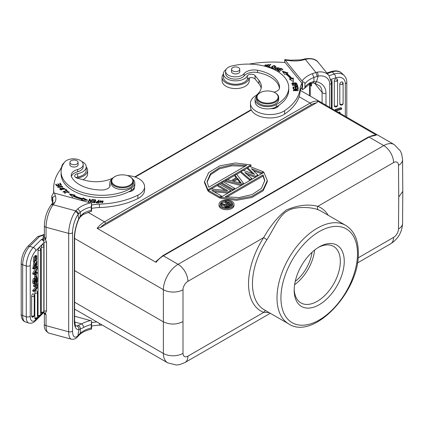 <?xml version="1.0" encoding="UTF-8"?>
<svg xmlns="http://www.w3.org/2000/svg" width="424" height="424" viewBox="0 0 424 424"><rect width="100%" height="100%" fill="white"/><g stroke="black" fill="none" stroke-linecap="round" stroke-linejoin="round"><path stroke-width="0.64" d="M358.063 257.914L393.583 237.403A6.943 4.007 120 0 0 398.491 228.949L398.735 197.022L402.8 191.319M398.735 197.022L398.491 165.376A6.943 4.007 120 0 0 393.583 162.588L317.815 206.334C308.449 203.902 297.966 205.115 286.359 209.981C277.837 216.738 270.279 225.939 263.686 237.588L187.912 281.335A6.943 4.007 120 0 0 183.004 289.783L183.004 353.362A6.943 4.007 120 0 0 187.912 356.149L263.686 312.398L269.097 312.594M328.208 215.27A59.699 34.466 -60 0 0 317.815 206.334A2.777 2.258 -68.8 0 0 318.519 209.938C313.002 207.166 294.818 205.847 287.424 210.998C279.538 214.703 273.178 230.137 266.908 239.735L263.686 237.588A59.699 34.466 -60 0 0 248.538 283.206A59.699 34.466 -60 0 0 263.686 312.398A2.777 2.258 111.2 0 1 266.023 310.819M319.219 304.708A35.404 20.437 -60 0 1 294.187 290.255A35.404 20.437 -60 0 1 319.219 246.901A35.404 20.437 -60 0 1 344.251 261.354A35.404 20.437 -60 0 1 319.219 304.708M318.217 247.499A32.627 18.836 -60 0 1 333.566 246.418A32.627 18.836 -60 0 1 340.324 261.354A32.627 18.836 -60 0 1 317.253 301.31A32.627 18.836 -60 0 1 300.945 302.927A32.627 18.836 -60 0 1 294.203 289.089M314.619 250.043A32.627 18.836 -60 0 1 294.611 284.7M295.236 281.372A29.155 16.833 120 0 0 312.048 252.254M393.583 162.588A13.881 8.014 -120 0 0 383.768 145.586L369.044 137.084A1.389 0.8 -120 0 0 368.35 137.016L376.39 135.113L317.491 101.103C317.947 101.612 317.528 102.232 316.224 102.968A19.435 11.22 120 0 0 311.126 104.781L105.454 223.522A19.435 11.22 120 0 0 100.35 227.603L316.224 102.968M100.35 227.603L97.128 228.329L156.027 262.334L156.069 261.401L162.678 255.762A1.389 0.8 60 0 1 163.373 255.826L178.096 264.332L383.768 145.586A20.824 12.026 -60 0 1 394.182 144.558L300.372 90.397M220.835 197.239L220.835 198.368L236.433 200.314L251.877 197.51L263.145 190.715L267.295 181.695L267.295 180.56L263.903 172.377L220.835 197.239L236.433 199.179L251.877 196.381L263.145 189.581L267.295 180.56M225.314 190.424L217.862 186.125L217.862 184.991L227.693 190.668L210.967 188.972L208.481 190.403L208.481 191.537L219.754 198.045L220.835 197.42M214.162 191.775L228.032 193.084M234.647 189.263L234.647 188.309L223.379 181.806L221.726 182.76L221.726 183.894L232.834 190.312M236.131 177.762L234.965 176.252L234.965 175.117L236.74 177.412L231.223 180.597L227.238 179.575L225.584 180.529L225.584 181.663L241.049 185.569M252.651 173.654L247.653 168.922L247.653 167.793L254.559 174.328L243.238 170.337L241.033 171.614L241.033 172.748L249.969 180.417M247.001 174.397L255.412 177.274M253.34 170.57L261.491 173.766M207.919 190.911L207.919 189.777L250.982 164.915L235.389 162.975L219.939 165.773L208.677 172.573L204.522 181.594L204.522 182.728L207.919 190.911L208.481 190.588M211.232 188.998L217.862 185.171M219.674 184.127L221.726 182.94M223.533 181.896L225.584 180.714M227.46 179.633L234.965 175.298M236.714 174.285L241.033 171.794M243.434 170.406L247.653 167.973M250.049 166.59L250.982 166.049L250.982 164.915M219.033 204.273L219.033 205.407A7.484 4.32 0 0 0 221.227 208.46A7.484 4.32 0 0 0 229.384 209.398A7.484 4.32 0 0 0 234 205.407L234 204.273A7.484 4.32 0 0 0 231.811 201.22A7.484 4.32 0 0 0 223.655 200.282A7.484 4.32 0 0 0 219.033 204.273A7.484 4.32 0 0 0 221.227 207.325A7.484 4.32 0 0 0 229.384 208.263A7.484 4.32 0 0 0 234 204.273M182.765 321.71C176.22 324.821 169.674 324.821 163.134 321.71L74.603 270.602M133.761 189.539A6.943 4.007 0 0 0 134.419 187.837A6.943 4.007 0 0 0 134.344 187.254A12.492 7.213 180 0 1 131.292 190.355A40.815 23.564 180 0 1 128.684 191.781A6.943 4.007 0 0 0 133.761 189.539A6.943 4.007 0 0 0 133.147 188.924M127.189 175.531A19.435 11.22 180 0 1 144.579 186.687L144.579 190.09A19.435 11.22 180 0 1 142.745 194.849A19.435 11.22 180 0 1 137.874 198.57A63.86 36.872 180 0 1 99.423 207.532A27.767 16.033 0 0 0 91.605 208.433M81.662 161.417A12.217 7.054 180 0 1 86.22 166.913L86.22 170.316A12.217 7.054 180 0 1 85.065 173.305A12.217 7.054 180 0 1 77.634 177.052A4.166 2.406 0 0 0 75.928 177.645M53.668 192.984A83.3 48.092 180 0 1 53.647 191.897L53.647 188.5A83.3 48.092 180 0 1 60.669 169.171A13.881 8.014 0 0 0 61.809 166.462A12.217 7.054 180 0 1 62.938 163.924A12.217 7.054 180 0 1 64.204 162.699M91.605 322.691A27.767 16.033 180 0 1 96.836 321.943M91.605 326.093A27.767 16.033 180 0 1 99.423 325.192A63.86 36.872 0 0 0 102.253 325.07M54.012 193.015A83.3 48.092 180 0 1 53.647 188.5M86.22 166.913A12.217 7.054 180 0 1 86.194 167.363A12.217 7.054 180 0 1 85.065 169.907A12.217 7.054 180 0 1 77.634 173.649A4.166 2.406 0 0 0 74.703 175.944A4.166 2.406 0 0 0 77.104 178.122L85.441 180.375A24.989 14.427 0 0 0 112.408 178.213A19.435 11.22 180 0 1 112.869 177.99M144.579 186.687A19.435 11.22 180 0 1 142.745 191.447A19.435 11.22 180 0 1 137.874 195.167A63.86 36.872 180 0 1 99.423 204.13A27.767 16.033 0 0 0 91.605 205.031M99.126 200.112L98.622 200.08L98.41 201.246L95.845 202.1L96.598 202.836L98.607 202.985L99.126 200.112M99.709 202.354L103.17 201.575L102.979 200.87L99.513 201.638L99.709 202.354M92.464 199.54L91.997 199.471L90.996 201.665L90.052 199.174L89.549 199.1L88.282 201.888L88.748 201.962L89.745 199.768L90.694 202.253L91.192 202.333L92.464 199.54M75.08 195.157L69.388 193.89L72.493 197.139L73.437 196.418A48.172 27.814 0 0 0 81.922 199.37L81.254 200.186L87.678 200.255L83.083 197.944L82.51 198.644A46.783 27.014 180 0 1 74.274 195.777L75.08 195.157M95.76 199.895L92.951 199.603L92.845 199.937L95.156 200.176L94.854 201.146L92.771 200.928L92.671 201.262L94.748 201.48L94.478 202.349L92.257 202.116L92.151 202.449L94.87 202.736L95.76 199.895M60.192 188.373L59.795 189.051L64.331 189.295L64.74 188.601L60.192 188.373L59.89 189.39M67.241 190.397L65.651 189.178L65.179 189.385L66.436 190.344L62.916 191.876L63.25 192.136L67.241 190.397M59.699 186.645L61.544 185.871L62.063 186.518L61.443 187.079L61.734 187.334L62.678 186.518L59.614 186.253L59.853 187.212L58.242 186.92L58.777 186.454L58.491 186.189L57.664 186.926L60.489 187.148L60.261 186.216L60.266 186.857M61.395 184.88L60.192 183.195L59.646 183.322L60.637 184.71L59.063 185.087L58.173 183.836L57.632 183.963L58.523 185.214L57.102 185.548L56.154 184.212L55.608 184.345L56.774 185.977L61.395 184.88M66.579 191.531L67.586 191.357L68.662 192.04L65.026 192.703L65.333 192.22L64.856 192.04L64.453 192.697L69.245 192.014L66.579 191.531M132.622 179.018A12.492 7.213 180 0 1 134.79 183.083A12.492 7.213 180 0 1 131.292 188.086A40.815 23.564 180 0 1 84.593 193.074A40.815 23.564 180 0 1 61.088 171.736A40.815 23.564 180 0 1 64.596 162.169A9.72 5.613 180 0 1 77.603 159.366A9.72 5.613 180 0 1 83.199 164.448L83.199 166.717A9.72 5.613 0 0 1 77.608 171.794A11.109 6.413 0 0 0 71.391 176.469M61.088 171.736L61.088 173.999A40.815 23.564 0 0 0 84.98 195.443A40.815 23.564 0 0 0 128.684 191.781M134.344 187.254A12.492 7.213 0 0 0 134.79 185.346L134.79 183.083M83.199 164.448A9.72 5.613 180 0 1 77.608 169.526A11.109 6.413 0 0 0 71.216 175.335A11.109 6.413 0 0 0 71.741 177.28A31.652 18.274 0 0 0 88.478 188.282A31.652 18.274 0 0 0 101.755 190.01A8.332 4.807 0 0 0 110.123 185.198A8.332 4.807 0 0 0 109.996 184.35A12.492 7.213 180 0 1 109.8 183.083L109.8 185.346A12.492 7.213 0 0 0 109.906 186.295M99.004 200.785L98.622 200.764L98.622 200.08M96.375 202.004L95.925 202.434M98.622 200.764L98.41 201.93L98.41 201.246L97.435 201.188L97.435 201.532L97.435 201.188L98.41 201.246L98.41 201.93L98.41 201.246M98.347 201.586L98.161 202.614L96.725 202.502L96.37 202.068L98.347 201.586L98.225 202.958M96.37 202.773L96.37 202.068M98.161 202.953L98.161 202.614L97.191 202.555L97.191 202.895L97.191 202.555L98.161 202.614L98.161 202.953L98.161 202.614M96.725 202.852L96.725 202.502M103.133 201.919L102.587 201.135M100.128 201.14L99.555 201.978M102.65 201.548L102.226 202.502L100.038 201.638L100.44 200.732L102.65 201.548L102.56 202.752M100.117 202.778L100.038 201.638M92.172 200.176L91.997 199.471M89.549 199.1L88.568 201.935M90.052 199.174L90.052 199.858L89.761 199.81M90.996 201.665L90.996 202.301M90.98 202.301L90.052 199.858M91.997 200.149L91.017 202.306M70.214 194.754L74.391 195.681M82.51 198.644L82.51 199.322A46.783 27.014 0 0 1 74.274 196.455L74.274 195.777M82.51 199.322L83.083 198.623L86.3 200.245M83.083 197.944L83.083 198.623M81.8 200.192L81.922 199.37M95.554 200.552L95.156 200.515M92.951 199.948L92.951 199.603M92.257 202.116L92.257 202.46M94.478 202.349L94.478 202.693M94.748 201.48L94.579 202.704M92.771 200.928L92.771 201.273M94.854 201.146L94.748 201.813M95.156 200.176L94.854 201.824M64.644 188.945L64.157 188.505M64.167 188.606L61.517 189.804L60.367 189.056L62.98 187.864L64.167 188.606L64.146 189.433M60.378 189.835L60.367 189.056M65.651 189.745L65.651 189.178M66.436 190.344L66.436 190.747M62.063 187.196L62.063 186.518M60.404 187.424L60.261 186.894M58.242 186.963L57.791 187.281M58.491 186.587L58.491 186.189M58.242 186.92L58.258 187.689M62.037 186.353L62.567 186.836M60.982 184.981L60.192 183.873L60.192 183.195M56.154 184.212L56.021 184.928M57.102 185.548L57.102 185.898M56.901 185.945L56.154 184.896M58.523 185.214L58.523 185.564M58.173 183.836L58.046 184.546M59.063 185.087L59.063 185.436M58.862 185.484L58.173 184.514M60.637 184.71L60.637 185.06M68.651 191.966L69.133 192.369M64.565 193.031L64.856 192.04M65.026 192.703L65.026 193.408M68.624 192.888L68.662 192.04M109.8 183.083A12.492 7.213 180 0 1 111.968 179.018M69.907 164.21A4.166 2.406 0 0 0 69.838 164.65A4.166 2.406 0 0 0 72.234 166.823A4.166 2.406 0 0 0 78.164 164.65A4.166 2.406 0 0 0 78.096 164.21M129.755 176.617L130.147 176.845A11.109 6.413 180 0 1 133.401 181.382L133.401 183.083A11.109 6.413 180 0 1 117.586 188.887A11.109 6.413 180 0 1 111.189 183.083L111.189 181.382A11.109 6.413 180 0 1 114.443 176.845L114.835 176.617A10.552 6.09 0 0 0 117.819 186.443A10.552 6.09 0 0 0 130.931 184.424A10.552 6.09 0 0 0 129.755 176.617A10.552 6.09 0 0 0 126.765 175.409A10.552 6.09 0 0 0 114.835 176.617M69.912 162.275A4.097 2.364 0 0 0 69.907 162.381A4.097 2.364 0 0 0 73.909 164.745A4.097 2.364 0 0 0 78.096 162.487A4.097 2.364 0 0 0 78.096 162.381A4.097 2.364 0 0 0 74.094 160.018A4.097 2.364 0 0 0 69.912 162.275M133.401 181.382A11.109 6.413 180 0 1 117.586 187.185A11.109 6.413 180 0 1 111.189 181.382M275.044 92.739L275.436 92.967A11.109 6.413 180 0 1 277.641 94.78A11.109 6.413 180 0 1 278.69 97.499L278.69 99.311A11.109 6.413 180 0 1 269.993 105.571A11.109 6.413 180 0 1 257.522 102.03A11.109 6.413 180 0 1 256.478 99.311L256.478 97.499A11.109 6.413 180 0 1 259.727 92.967L260.119 92.739A10.552 6.09 0 0 0 258.025 99.629A10.552 6.09 0 0 0 272.054 102.56A10.552 6.09 0 0 0 277.137 94.462A10.552 6.09 0 0 0 275.044 92.739A10.552 6.09 0 0 0 260.119 92.739M278.69 97.499A11.109 6.413 180 0 1 269.993 103.758A11.109 6.413 180 0 1 257.522 100.218A11.109 6.413 180 0 1 256.478 97.499M261.158 88.234A24.989 14.427 0 0 0 258.974 83.82L255.068 79.002A4.166 2.406 0 0 0 251.013 77.624A4.166 2.406 0 0 0 247.319 79.309A12.217 7.054 180 0 1 240.837 83.602A12.217 7.054 180 0 1 223.437 77.21L223.437 73.813A12.217 7.054 180 0 1 226.14 69.388M250.467 103.339A19.435 11.22 180 0 0 278.149 113.5A19.435 11.22 180 0 0 284.589 110.691A63.86 36.872 180 0 0 300.113 88.489A27.767 16.033 0 0 1 302.058 83.385L302.058 86.788A27.767 16.033 0 0 0 300.113 91.891A63.86 36.872 180 0 1 284.589 114.088A19.435 11.22 180 0 1 278.149 116.902A19.435 11.22 180 0 1 250.467 106.737L250.467 103.339A19.435 11.22 180 0 1 255.222 95.988A24.989 14.427 0 0 0 261.327 86.533A24.989 14.427 0 0 0 258.974 80.417L258.974 83.82M278.181 106.387A6.943 4.007 0 0 0 277.8 105.979M255.068 79.002L255.068 75.605L258.974 80.417M255.068 75.605A4.166 2.406 0 0 0 251.013 74.227A4.166 2.406 0 0 0 247.319 75.907A12.217 7.054 180 0 1 240.837 80.2A12.217 7.054 180 0 1 223.437 73.813M249.047 64.098A83.3 48.092 180 0 1 285.177 62.572L302.058 83.385M267.714 65.672L266.935 66.08L265.329 65.37L268.927 64.538L264.767 65.386L267.714 65.672L267.714 66.186M295.973 84.164L296.837 83.305L292.618 82.744L291.733 83.608L295.973 84.164M297.611 85.765L297.319 84.609L292.39 85.092L292.475 85.378L294.479 85.182C295.358 86.639 296.403 86.83 297.611 85.765L297.611 85.728M282.379 71.147L284.573 74.433L285.644 73.967A46.783 27.014 180 0 1 290.61 78.726L289.396 79.055L293.408 81.71L293.286 78L291.866 78.382A48.172 27.814 0 0 0 286.751 73.485L288.002 72.944L282.379 71.147M277.349 70.389L279.692 71.614L280.089 71.359L278.16 70.352L279.305 69.626L281.043 70.532L281.435 70.283L279.697 69.372L280.725 68.72L282.58 69.69L282.972 69.435L280.704 68.248L277.349 70.389M292.931 87.021L293.196 88.658L293.784 88.627L293.567 87.28L295.263 87.19L295.459 88.404L296.042 88.372L295.846 87.159L297.367 87.074L297.579 88.372L298.167 88.34L297.908 86.75L292.931 87.021M293.228 88.95L293.233 89.231L297.16 89.194L293.265 90.386L293.27 90.688L298.268 90.646L298.263 90.365L294.341 90.397L298.231 89.204L298.226 88.902L293.228 88.95M275.833 66.934C274.938 65.142 273.464 65.211 271.408 67.13C272.293 68.905 273.766 68.836 275.833 66.934L275.865 66.701M267.963 66.86L270.305 67.564L270.581 67.262L268.731 66.706L270.761 64.448L270.268 64.3L267.963 66.86M277.349 68.863L276.48 69.531L275.669 68.418L275.213 68.259L274.837 68.884L278.075 69.054L276.93 67.739L278.754 67.951L278.541 68.317L278.997 68.481L279.321 67.946L276.347 67.787L277.349 68.863L277.471 69.79M275.436 69.578L275.669 68.418M256.96 95.628A12.492 7.213 0 0 0 255.089 99.428A12.492 7.213 0 0 0 256.266 102.486A12.492 7.213 0 0 0 276.252 104.622A40.815 23.564 0 0 0 288.744 87.651A40.815 23.564 0 0 0 284.891 77.661A40.815 23.564 0 0 0 231.366 66.118A9.72 5.613 0 0 0 225.589 71.243L225.589 73.511A9.72 5.613 0 0 0 233.195 78.986A9.72 5.613 0 0 0 244.107 75.896A11.109 6.413 180 0 1 257.532 72.509A31.652 18.274 180 0 1 279.469 88.377M255.089 99.428L255.089 101.691A12.492 7.213 0 0 0 270.883 108.65A6.943 4.007 0 0 0 274.837 108.316A6.943 4.007 0 0 0 278.727 105.385A40.815 23.564 0 0 0 288.744 89.92L288.744 87.651M264.83 65.704L265.578 64.729M268.344 64.464L268.768 64.777M265.329 65.37L265.344 66.192M296.726 83.65L296.27 83.295M292.3 83.57L291.85 83.947M292.3 84.297L292.3 83.602L295.549 82.722L296.27 83.316L293.069 84.196L292.3 83.602M296.27 83.316L296.27 84.026M297.319 84.609L297.319 85.288L296.933 85.325M295.056 85.51L294.59 85.558M297.611 86.443L297.319 85.288M295.205 86.316L295.056 85.129L296.821 84.954L297.017 85.781C296.026 86.395 295.374 86.178 295.056 85.129M282.951 72.011L287.101 73.336M286.751 73.485L286.751 74.168A48.172 27.814 180 0 1 291.866 79.065L291.866 78.382M291.866 79.065L293.286 78.678L293.382 81.694M293.286 78L293.286 78.678M290.127 79.537L290.61 79.405L290.61 78.726M280.704 68.248L280.704 68.73M279.697 69.372L279.697 69.828M278.16 70.352L278.16 70.813M297.908 86.75L297.908 87.434L297.431 87.461M295.846 87.545L295.321 87.572M293.567 87.667L293.042 87.694M298.056 88.346L297.908 87.434M295.846 87.159L295.931 88.377M293.567 87.28L293.678 88.637M298.226 88.902L298.226 89.204M294.341 90.397L294.341 90.678M298.263 90.365L298.263 90.646M297.16 89.194L297.16 89.533M275.786 67.056L275.282 66.584M272.07 66.955L271.45 67.697M271.954 68.174L271.932 67.352L273.575 65.974L275.293 66.706L273.697 68.089L271.932 67.352M275.293 66.706L275.149 67.814M270.268 64.3L270.268 64.978L268.445 67.003M268.731 66.706L268.731 67.093M275.425 69.011L274.853 69.43M275.213 68.937L275.213 68.259M279.188 68.29L278.754 67.972M276.93 67.856L276.496 68.137M276.93 67.739L276.989 68.566M277.397 68.921L277.932 69.382M225.589 71.243A9.72 5.613 0 0 0 226.506 73.622A9.72 5.613 0 0 0 235.304 76.855A9.72 5.613 0 0 0 244.107 73.628A11.109 6.413 180 0 1 257.532 70.241A31.652 18.274 180 0 1 276.596 79.903A31.652 18.274 180 0 1 279.58 87.572A8.332 4.807 180 0 1 279.58 87.593A8.332 4.807 180 0 1 273.872 92.156M270.883 108.65A12.492 7.213 0 0 0 276.252 106.885A40.815 23.564 0 0 0 278.727 105.385M239.751 71.11A4.166 2.406 180 0 1 239.82 71.545A4.166 2.406 180 0 1 236.56 73.893A4.166 2.406 180 0 1 231.88 72.562A4.166 2.406 180 0 1 231.488 71.545A4.166 2.406 180 0 1 231.557 71.11M232.628 67.686A4.097 2.364 0 0 0 231.557 69.276A4.097 2.364 0 0 0 234.175 71.481A4.097 2.364 0 0 0 238.68 70.872A4.097 2.364 0 0 0 239.751 69.276A4.097 2.364 0 0 0 237.133 67.072A4.097 2.364 0 0 0 232.628 67.686M263.076 174.916L225.234 196.763L239.03 197.573L252.095 194.547L261.391 188.394L264.767 180.539L263.076 174.916L263.076 176.05L264.751 181.106M226.713 197.043L263.076 176.05M208.481 190.403L219.754 196.911L219.754 198.045M230.788 191.494L230.788 190.54L219.515 184.037L217.862 184.991M228.303 192.925L228.303 191.977L230.788 190.54M221.407 196.906L221.407 195.957L211.815 190.418L228.303 191.977M219.754 196.911L221.407 195.957M221.726 182.76L232.993 189.268L232.993 190.217M232.993 189.268L234.647 188.309M225.584 180.529L241.267 184.488L241.267 185.442M243.477 184.17L243.477 183.216L236.619 174.163L234.965 175.117M241.267 184.488L243.477 183.216M241.415 183.301L232.458 180.995L237.419 178.128L241.415 183.301M233.815 181.345L237.419 179.262L240.323 183.02M237.419 178.128L237.419 179.262M241.033 171.614L250.096 179.394L250.096 180.343M263.336 172.701L263.336 171.747L249.858 166.515L247.653 167.793M261.682 173.654L261.682 172.706L263.336 171.747M257.819 175.886L257.819 174.932L251.395 168.678L261.682 172.706M255.614 177.158L255.614 176.209L257.819 174.932M251.75 179.389L251.75 178.435L244.775 172.499L255.614 176.209M250.096 179.394L251.75 178.435M204.522 181.594L207.919 189.777M208.746 187.238L246.583 165.392L232.787 164.581L219.722 167.607L210.426 173.761L207.05 181.615L208.746 187.238M207.066 182.182L210.59 174.72L219.478 168.837L231.859 165.795L245.109 166.245M222.192 206.774A6.122 3.535 180 0 1 220.395 204.273A6.122 3.535 180 0 1 224.174 201.008A6.122 3.535 180 0 1 230.847 201.771A6.122 3.535 180 0 1 232.644 204.273A6.122 3.535 180 0 1 228.859 207.537A6.122 3.535 180 0 1 222.192 206.774M220.475 204.84A6.122 3.535 180 0 1 225.128 201.962M226.909 201.877A6.122 3.535 180 0 1 230.847 202.905A6.122 3.535 180 0 1 232.564 204.84M230.147 207.119L231.451 206.366M232.087 205.746L232.087 204.866L225.902 201.299L225.128 201.744L225.128 202.879L226.909 203.907M225.128 201.744L227.889 203.34L225.701 204.601L221.906 203.605L221.005 204.124L221.005 205.258L224.937 206.271M221.005 204.124L225.192 205.2L224.937 206.785L225.61 207.771M228.218 207.67L228.218 206.949L228.992 206.652L228.992 207.506M227.306 207.776L227.306 207.018L228.218 206.949M226.395 207.808L226.395 206.939L227.306 207.018M225.87 207.787L225.87 206.785L226.395 206.939M225.345 207.612L225.345 206.483L225.87 206.785M225.075 207.309L225.075 206.181L225.345 206.483M224.937 205.651L225.075 206.181M228.992 206.652L232.087 204.866M226.231 205.205L226.246 206.112L227.688 206.493L230.656 204.935L228.679 203.796L226.231 205.205L226.231 206.091M226.443 206.223L228.679 204.93L229.67 205.502M228.679 204.93L228.679 203.796M61.703 167.072A13.605 7.855 0 0 0 61.681 167.098A13.605 7.855 0 0 0 60.521 169.367M76.993 178.091A13.605 7.855 0 0 0 86.326 173.755A13.605 7.855 0 0 0 87.609 170.427A13.605 7.855 0 0 0 86.22 166.971M83.003 179.718A13.605 7.855 0 0 0 86.326 177.158A13.605 7.855 0 0 0 87.609 173.829L87.609 170.427M223.437 73.871A13.605 7.855 0 0 0 222.049 77.327A13.605 7.855 0 0 0 241.426 84.44A13.605 7.855 0 0 0 249.217 77.942M222.049 77.327L222.049 80.724A13.605 7.855 0 0 0 241.426 87.842A13.605 7.855 0 0 0 249.259 80.724L249.259 77.926M34.514 283.078L35.945 283.455L34.577 283.02M35.017 282.58L34.789 283.073M36.994 280.614L35.945 283.455M34.81 283.179L34.81 284.144L33.655 283.577M34.81 284.144L35.579 284.297L34.81 285.909L34.81 286.91L33.655 286.523L33.655 285.522L34.429 283.916M33.655 285.522L34.81 285.909M37.211 280.683L37.211 281.674L36.331 283.534L37.211 283.645L37.211 284.621L35.966 284.382L34.81 286.91M37.211 283.645L36.406 283.375M32.775 273.21L32.775 274.074L33.931 274.461L37.211 273.316L37.211 272.409L36.241 272.78L36.241 270.613L37.211 269.017L37.211 268.053L33.931 273.597L32.775 273.21L35.918 267.904M32.139 294.59A1.802 0.737 -71.5 0 1 32.537 294.039A1.802 0.737 -71.5 0 1 33.136 293.811A1.807 1.807 0 0 1 34.222 295.47A1.807 1.044 180 0 1 34.053 295.91A1.807 1.044 180 0 1 31.636 296.408A1.802 0.737 -71.5 0 1 32.139 294.59M31.869 317.062L32.176 317.12L31.636 316.368L34.053 315.811A1.807 1.044 180 0 1 31.636 316.309L31.869 317.062L32.266 317.088M31.636 316.309L31.636 296.408M35.34 291.399A1.802 0.737 -71.5 0 1 35.738 290.848A1.802 0.737 -71.5 0 1 36.337 290.62A1.807 1.807 0 0 1 37.423 292.279A1.807 1.044 180 0 1 37.254 292.719A1.807 1.044 180 0 1 34.837 293.217A1.802 0.737 -71.5 0 1 35.34 291.399M35.07 318.917L35.378 318.975L34.837 318.223L37.254 317.666A1.807 1.044 180 0 1 34.837 318.164L35.07 318.917L35.468 318.938M34.837 318.164L34.837 293.217M38.542 248.533A1.802 0.737 -71.5 0 1 38.944 247.987A1.802 0.737 -71.5 0 1 39.538 247.759A1.807 1.807 0 0 1 40.625 249.413A1.807 1.044 180 0 1 38.038 250.356A1.802 0.737 -71.5 0 1 38.542 248.533M38.414 316.468A1.807 1.807 0 0 0 40.625 314.709A1.807 1.044 180 0 1 38.038 315.647L38.271 316.399L38.674 316.421M38.038 315.647L38.038 250.356M41.748 245.342A1.802 0.737 -71.5 0 1 42.146 244.796A1.802 0.737 -71.5 0 1 42.739 244.569A1.807 1.807 0 0 1 43.831 246.227A1.807 1.044 180 0 1 41.239 247.166A1.802 0.737 -71.5 0 1 41.748 245.342M43.831 246.227L43.831 311.518A1.807 1.044 180 0 1 41.239 312.456L41.473 313.209L41.875 313.23M41.239 312.456L41.239 247.166M35.6 285.182L35.6 287.483L32.775 290.297L32.775 291.15L33.931 291.532L37.211 288.262L37.211 284.743L36.358 284.456M32.722 267.915L33.872 268.302L37.27 266.521L37.27 267.2L33.872 268.975L32.722 268.588L32.722 267.915L34.159 267.162M35.028 266.707L36.114 266.139L37.27 266.521M34.911 262.806L34.259 267.2L33.109 266.813L33.756 262.419L34.911 262.806L34.948 263.585C34.196 265.212 34.137 266.081 34.763 266.203L34.445 266.097M34.312 262.604L34.524 261.894M34.328 278.234L35.007 276.729M33.931 281.573L33.931 283.667L37.211 280.391L37.211 278.149L36.623 276.771L35.457 278.716C34.641 278.377 34.132 279.331 33.931 281.573L32.775 281.191C32.982 278.944 33.491 277.996 34.307 278.335M32.775 281.191L32.775 283.28L33.931 283.667M34.323 260.188L35.579 257.956L35.473 256.387M36.363 256.684L34.848 256.462L34.975 255.481L36.782 255.736L36.734 259.61L34.461 261.878L34.879 257.198L34.657 260.956L36.734 258.338L36.506 256.7M34.461 261.878L33.305 261.491L33.724 256.812L34.879 257.198M34.938 274.111L34.62 274.423L34.62 276.602L35.775 276.989L36.252 276.512L36.252 274.333L35.256 273.999M44.372 234.917L39.612 236.438L29.685 246.333L33.289 247.537L41.282 239.571C42.951 240.106 43.863 241.108 44.017 242.586L35.812 250.764A11.109 4.547 108.5 0 0 30.242 265.376L30.242 316.161A11.109 4.547 108.5 0 0 31.874 320.952A11.109 4.547 108.5 0 0 35.812 319.68L39.003 316.505M43.672 240.244L43.078 238.813L44.356 238.002L42.946 238.898L43.672 240.244L41.282 239.571L42.946 238.898L43.142 236.979L44.372 235.458M44.605 313.453L45.384 313.405L44.001 312.599L43.534 312.843L46.052 314.661L46.052 325.659A2.915 1.685 -0 0 1 44.372 324.132L44.372 313.113A2.915 1.685 0 0 0 44.372 313.14A2.915 1.685 0 0 0 46.052 314.661L45.384 313.405L46.523 311.052L46.523 242.131L45.384 239.157L46.052 238.262A2.915 1.685 180 0 1 44.547 237.308A2.915 1.685 180 0 1 44.372 236.74L44.372 225.743A2.915 1.685 180 0 0 46.052 227.269L46.052 238.262L44.356 238.002M43.031 238.845L44.001 240.36L45.384 239.157L44.605 238.044M43.672 312.758L43.391 312.886M46.523 242.131A1.945 1.124 0 0 0 44.017 242.586L44.017 311.502L43.518 312.758L35.346 320.904A2.915 2.062 45.1 0 0 35.812 319.68M43.184 312.97L43.471 312.854M44.001 312.599L43.714 312.779M75.726 325.95A16.52 5.719 105.1 0 0 76.707 325.929A2.915 2.687 76.8 0 1 78.774 329.459L78 335.564A2.915 2.279 42.6 0 1 77.507 336.82C76.066 338.707 74.036 339.502 71.423 339.211A16.801 5.814 -74.9 0 1 68.683 331.775L68.683 233.386L46.052 227.269A16.801 5.814 105.1 0 1 53.175 204.766L75.822 210.887L75.265 211.592A2.915 2.019 35.9 0 1 78 214.565L78.795 219.24C76.113 225.499 74.719 231.626 74.603 237.615A2.915 1.685 180 0 1 74.327 238.33A19.435 6.731 105.1 0 1 78.774 218.758L80.274 216.192L83.597 213.235A24.852 14.347 180 0 1 91.271 210.309L91.605 211.216L91.605 203.239L91.271 206.912A24.852 14.347 0 0 0 80.332 212.079L80.168 217.035L78.795 219.234M51.304 204.824A2.915 2.157 39 0 1 53.556 204.299L54.791 202.55L52.258 203.483L52.963 200.96A19.297 11.141 0 0 0 52.555 198.681A2.915 2.332 -19.9 0 1 55.406 195.957A83.3 48.092 180 0 1 54.537 193.127L91.605 203.239M91.605 211.216L82.993 214.571A2.915 1.659 -119.2 0 0 83.597 213.235M91.271 210.309L91.271 206.912M78.429 214.035L80.332 212.079L77.878 208.788L75.822 210.887C77.401 211.497 78.27 212.546 78.429 214.035L78 214.565A13.881 4.807 -74.9 0 0 72.562 232.575L72.562 330.964A13.881 4.807 -74.9 0 0 78 335.564L80.316 333.158L80.274 329.13L78.774 329.459A19.435 6.731 105.1 0 1 74.327 320.851L74.327 238.33M51.823 200.059L51.76 196.158L53.413 192.978L54.537 193.127M79.807 334.419L80.316 333.158A24.852 14.347 180 0 1 91.271 327.975L91.605 328.876L91.605 320.899L74.603 316.214M79.792 334.435C82.6 332.045 86.491 330.269 91.452 329.109L91.605 328.876M91.271 327.975L91.271 324.572A24.852 14.347 0 0 0 83.597 327.498L80.274 329.13C80.401 327.381 79.717 326.151 78.233 325.452L81.567 323.909A27.767 16.033 180 0 1 90.588 320.533M83.597 327.498A2.915 1.659 -119.2 0 0 81.567 323.909L74.677 322.044M91.605 320.899L91.271 324.572M76.707 325.929L78.233 325.452M80.136 217.077L82.993 214.571M37.211 272.409L36.241 272.086M37.211 268.053L36.252 267.729M33.931 273.597L33.931 274.461M34.932 273.273A8.04 3.291 108.5 0 0 34.466 273.496L35.817 271.318L35.817 272.95L34.667 273.183M35.817 272.95L34.985 272.674M38.271 316.399L38.579 316.458L38.049 315.705L40.556 315M41.473 313.209L41.78 313.267L41.25 312.514L43.757 311.81M35.743 284.864L36.75 285.204L36.75 287.87L35.6 287.483M37.211 284.743L36.75 285.204M32.775 290.297L33.931 290.684L36.75 287.87M33.931 290.684L33.931 291.532M33.872 268.302L33.872 268.975M34.259 267.2L35.531 265.456L35.939 262.848L36.559 261.995L36.104 265.901L36.745 264.952L36.819 261.067L34.593 266.251M35.621 264.989L36.061 265.138M36.104 265.901L35.473 265.689M36.22 276.543L36.861 276.761L36.151 276.612M35.457 278.716L34.121 278.165M36.75 279.888L35.733 280.9L35.907 278.446L36.655 277.837L36.75 279.888L35.738 279.549M35.107 279.421L35.219 279.554C34.694 279.013 34.418 279.909 34.392 282.241L35.272 281.361L35.272 280.216L34.535 279.967M34.932 279.458L35.272 280.216M36.74 278.144L36.204 277.969M35.272 281.361L34.386 281.064M35.998 256.843L36.125 255.868L36.782 255.736M36.125 255.868L34.975 255.481M34.62 274.423L35.775 274.81L35.775 276.989M36.252 274.333L35.775 274.81M340.112 113.335L340.112 112.561L339.444 111.894L338.781 112.572M339.624 113.06L340.112 112.561M339.815 103.896A1.807 1.044 0 0 0 342.067 104.251A1.807 1.044 0 0 0 343.106 103.308A1.807 1.807 0 0 1 340.175 104.717A1.802 1.272 -45.1 0 1 339.815 103.896L339.815 83.994A1.802 1.272 -45.1 0 1 341.373 82.007L342.528 82.108L341.85 81.922M342.931 82.956L342.804 82.415M334.292 105.746A1.807 1.044 0 0 0 336.545 106.101A1.807 1.044 0 0 0 337.584 105.157A1.807 1.807 0 0 1 334.647 106.567A1.802 1.272 -45.1 0 1 334.292 105.746L334.292 80.799A1.802 1.272 -45.1 0 1 335.845 78.811L337.006 78.912L336.322 78.726M337.403 79.76L337.276 79.219M331.875 80.936L331.669 80.274L331.006 79.908M335.294 109.535L335.962 110.203L341.633 108.306L340.965 107.638L335.294 109.535L335.294 110.558M314.465 83.046L322.097 92.459A16.52 12.217 141 0 0 319.966 86.099L314.677 83.088A2.915 1.669 -78.9 0 0 316.474 81.747L318.132 76.156A2.915 1.134 -101.4 0 0 317.094 72.202L315.944 72.483L305.344 59.408A2.915 1.007 -105.1 0 0 304.58 58.973C311.354 57.834 315.959 59.021 318.387 62.545A16.801 12.423 141 0 0 305.344 59.408L304.533 59.625A2.915 1.007 -105.1 0 0 303.769 59.196L300.923 59.864L301.496 60.34L304.533 59.625M284.652 62.529L284.652 59.699L285.177 60.192A83.3 48.092 180 0 1 290.085 60.696A2.915 0.488 -83.1 0 1 290.429 60.181L285.267 59.657M317.094 72.202A16.801 12.423 -39 0 1 328.987 75.61L331.425 82.791A2.915 1.685 180 0 1 329.745 84.318A13.881 10.266 -39 0 0 318.132 76.156L317.242 76.384L315.944 72.483L312.308 73.67A27.767 16.033 0 0 0 302.058 81.005L302.535 81.689L302.535 89.66L301.236 88.155M302.058 81.005L285.177 60.192M284.652 59.699L285.235 59.651M312.308 73.67L313.908 77.454L313.972 81.493L316.474 81.747A19.435 14.374 141 0 1 325.976 93.269L325.976 105.178M317.242 76.384L313.908 77.454A24.852 14.347 0 0 0 304.93 83.782C304.909 82.722 304.114 82.023 302.535 81.689M304.93 83.782L304.93 87.18A24.852 14.347 180 0 1 309.997 82.754L313.972 81.493L312.658 83.009L314.672 83.083M309.997 82.754A2.915 1.707 59.2 0 1 309.398 84.085L304.527 88.34L304.93 87.18M302.535 89.66L304.527 88.34M311.502 83.205L311.502 86.194L311.227 83.279M310.554 83.512A2.915 2.157 141 0 0 310.267 84.673L311.502 86.194L310.871 82.993M342.926 82.897L342.067 84.35A1.807 1.044 0 0 0 343.106 83.406L343.106 103.308M337.403 79.701L336.545 81.154A1.807 1.044 0 0 0 337.584 80.21L337.584 105.157M331.414 82.182A1.807 1.044 0 0 0 332.056 81.387L331.414 82.187M330.953 79.903L331.754 80.396M335.962 110.203L335.962 110.945M336.757 111.401L336.757 110.786L341.633 109.159L341.633 108.306M294.563 85.478L294.479 85.182L294.563 85.478M74.603 309.107L167.687 362.849A20.824 12.026 -60 0 1 163.373 353.462L163.373 289.687L74.603 238.436M74.603 302.211L163.373 353.462A13.881 8.082 -0.4 0 0 183.004 353.362M398.491 228.949A13.881 7.945 0.4 0 0 402.562 223.39L402.8 191.41M187.912 356.149A13.881 8.014 60 0 1 185.039 362.504L270.289 313.283M357.395 262.997L390.711 243.758A13.881 8.014 -120 0 0 393.583 237.403M183.004 289.783A13.881 7.945 -179.6 0 1 163.373 289.687A20.824 12.026 -60 0 1 178.096 264.332A13.881 8.014 60 0 1 187.912 281.335M318.519 209.938A56.922 32.865 -60 0 1 321.175 211.205L345.714 225.377A56.922 32.865 -60 0 0 302.052 240.413A56.922 32.865 -60 0 0 277.01 297.399A56.922 32.865 -60 0 0 277.005 297.908A56.922 32.865 -60 0 0 288.797 323.968L264.253 309.796A56.922 32.865 -60 0 1 252.466 283.741A56.922 32.865 -60 0 1 252.466 283.232A56.922 32.865 -60 0 1 266.908 239.735M357.501 254.162A54.145 31.259 120 0 0 357.506 253.685A54.145 31.259 120 0 0 319.41 231.483A54.145 31.259 120 0 0 280.937 297.447A54.145 31.259 120 0 0 280.932 297.908A54.145 31.259 120 0 0 319.018 320.125A54.145 31.259 120 0 0 357.501 254.162M311.126 104.781A1.389 0.8 -120 0 0 310.14 103.08L299.116 96.714M97.128 228.329A20.824 12.026 -60 0 1 104.474 221.821L310.14 103.08A20.824 12.026 -60 0 1 317.491 101.103M376.39 135.113A20.824 12.026 120 0 0 369.044 137.084L163.373 255.826A20.824 12.026 120 0 0 156.027 262.334M88.097 212.366L104.474 221.821A1.389 0.8 60 0 1 105.454 223.522M251.337 110.055L135.219 177.094M99.423 325.192L99.423 323.438M77.634 177.052L77.634 173.649M137.874 198.57L137.874 195.167M99.423 207.532L99.423 204.13M102.979 201.548L102.979 200.87M102.226 202.932L102.226 202.502M61.517 190.127L61.517 189.804M60.266 186.258L60.266 186.936M109.996 184.35L109.996 186.046M131.292 188.086L131.292 190.355M77.608 171.794L77.608 169.526M300.113 88.489L300.113 91.891M284.589 110.691L284.589 114.088M247.319 75.907L247.319 79.309M266.935 66.436L266.935 66.08M292.618 83.136L292.618 82.744M293.069 84.196L293.069 84.514M273.697 68.089L273.697 68.434M276.48 69.531L276.48 69.87M257.532 72.509L257.532 70.241M244.107 73.628L244.107 75.896M276.252 106.885L276.252 104.622M402.8 191.298L402.562 159.599A13.881 8.082 179.6 0 1 398.491 165.376M40.619 314.894L42.204 313.315M43.82 311.704L44.017 311.502A1.945 1.124 180 0 1 46.523 311.052M30.242 265.376A2.915 1.685 180 0 1 26.484 266.06A2.915 1.685 180 0 1 26.256 265.991L22.652 264.788L22.652 315.567A14.024 5.74 108.5 0 0 25.233 321.864L28.837 323.067A14.024 5.74 -71.5 0 1 28.323 322.823A14.024 5.74 -71.5 0 1 26.256 316.776L26.256 265.991A14.024 5.74 -71.5 0 1 33.289 247.537A2.915 2.062 45.1 0 1 35.812 250.764M44.372 236.735A1.664 1.23 39 0 1 43.142 236.979M44.372 324.132C43.889 328.176 45.363 331.165 48.792 333.089A16.801 5.814 105.1 0 1 46.052 325.659L68.683 331.775A2.915 1.685 0 0 0 72.562 330.964M21.2 263.331C21.513 256.737 23.654 251.178 27.624 246.646A2.915 2.062 45.1 0 1 29.685 246.333A14.024 5.74 108.5 0 0 22.652 264.788A2.915 1.685 180 0 1 21.2 263.331L21.2 314.11A2.915 1.685 -0 0 0 22.652 315.567L26.256 316.776A2.915 1.685 -0 0 0 26.484 316.845A2.915 1.685 -0 0 0 30.242 316.161M72.562 232.575A2.915 1.685 180 0 1 68.683 233.386A16.801 5.814 -74.9 0 1 75.265 211.592M44.372 225.743C44.7 217.804 46.879 210.993 50.912 205.311A2.915 2.157 39 0 1 53.175 204.766L53.556 204.299M51.76 196.158A86.215 49.772 180 0 0 52.555 198.681L52.555 202.084A19.297 11.141 180 0 1 52.698 202.513M51.76 199.561A86.215 49.772 0 0 0 52.555 202.084A2.915 2.332 160.1 0 0 52.645 202.661M90.588 202.873A27.767 16.033 0 0 0 77.878 208.788M54.791 202.55A22.212 12.826 0 0 0 55.406 195.957M79.818 334.409L78.027 336.237L78.429 335.071M74.327 320.851A2.915 1.685 0 0 0 74.603 320.141C75.143 324.948 75.53 326.899 75.769 325.992M39.612 236.438A2.915 2.062 -134.9 0 0 37.556 236.751L44.372 234.387M34.053 315.811A1.807 1.044 0 0 0 34.222 315.371L34.222 295.47M37.254 317.666A1.807 1.044 0 0 0 37.423 317.226L37.423 292.279M34.413 264.751L35.176 265.005M36.734 258.338L35.579 257.956M345.337 116.356L345.337 83.687A11.109 7.844 134.9 0 0 342.518 78.212A11.109 7.844 134.9 0 0 335.729 77.836L330.964 79.426M309.764 83.878A8.188 4.728 180 0 0 310.267 84.673L310.267 96.105M322.097 102.937L322.097 92.459A2.915 1.685 180 0 0 325.976 93.269M329.082 75.732L334.266 73.999L332.178 71.916L327.312 73.543M342.073 73.432A14.024 9.906 134.9 0 0 332.178 71.916A2.915 1.193 -108.5 0 0 331.25 71.534C335.983 70.246 339.587 70.877 342.073 73.432L344.161 75.514A14.024 9.906 -45.1 0 0 342.836 74.476A14.024 9.906 -45.1 0 0 334.266 73.999A2.915 1.193 -108.5 0 1 335.729 77.836M346.79 117.194L346.79 82.23A2.915 1.685 180 0 1 345.337 83.687M329.745 107.357L329.745 84.318M290.085 60.696A22.212 12.826 0 0 0 301.496 60.34M342.067 84.35A1.807 1.044 180 0 1 339.815 83.994M336.545 81.154A1.807 1.044 180 0 1 334.292 80.799M288.797 323.968C313.924 340.594 359.854 291.002 358.317 252.566C358.248 239.687 354.045 230.624 345.714 225.377M368.35 137.016L162.678 255.762M251.151 109.689L134.705 176.919M167.687 362.849L176.336 365.027L179.686 364.608L185.039 362.504M59.853 187.89L59.853 187.212M69.907 162.381L69.907 165.084M78.096 162.381L78.096 165.084M274.386 107.744L274.386 108.427M268.35 65.222L268.35 64.543M278.754 68.635L278.754 67.951M231.557 69.276L231.557 71.985M239.751 69.276L239.751 71.985M394.182 144.558L400.394 150.96L401.708 154.06L402.562 159.599M402.562 223.39C402.063 232.193 398.115 238.982 390.711 243.758M28.837 323.067C31.408 323.597 33.576 322.876 35.346 320.904M21.2 314.11C21.094 315.191 21.396 320.597 25.233 321.864M48.792 333.089L71.423 339.211M50.912 205.311L52.279 203.446M52.666 202.73L51.818 200.033M78.027 336.237L77.502 336.826M74.603 237.615L74.603 320.141M27.624 246.646L37.556 236.751M32.012 317.131A1.807 1.807 0 0 0 34.222 315.371M35.213 318.986A1.807 1.807 0 0 0 37.423 317.226M40.625 314.709L40.625 249.413M41.616 313.278A1.807 1.807 0 0 0 43.831 311.518M35.669 260.681L36.819 261.067M346.79 82.23C346.779 79.558 345.904 77.316 344.161 75.514M326.867 72.997L331.25 71.534M318.387 62.545L328.987 75.61M331.425 82.791L331.425 108.327M300.939 59.858L290.429 60.181M303.769 59.196L304.58 58.973M312.615 83.009L309.393 84.085M309.494 84.026L309.494 95.66M343.106 83.343A1.807 1.807 0 0 0 342.709 82.277M337.578 80.147A1.807 1.807 0 0 0 337.186 79.081M331.658 80.258A1.807 1.807 0 0 1 332.056 81.387L332.056 108.687"/></g></svg>
